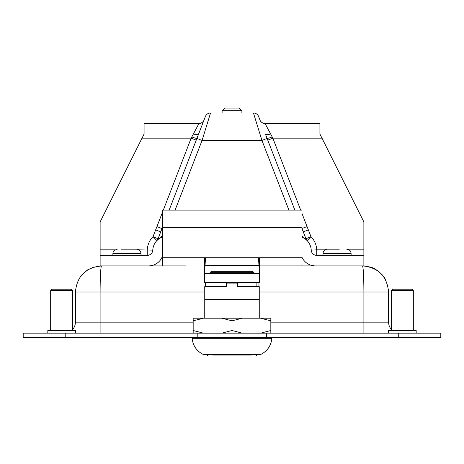 <?xml version="1.0" encoding="UTF-8"?>
<svg xmlns="http://www.w3.org/2000/svg" width="464" height="464" viewBox="0 0 464 464"><rect width="100%" height="100%" fill="white"/><g stroke="black" fill="none" stroke-linecap="round" stroke-linejoin="round"><path stroke-width="0.7" d="M278.852 265.889L259.666 265.889M259.475 265.889L301.954 265.889L301.954 210.128L162.609 210.128L162.609 265.889L185.71 265.889M162.609 257.787L301.954 257.787M375.277 269.242C373.619 267.716 369.35 266.603 362.488 265.889C363.341 267.473 363.811 276.173 363.898 292.001L388.6 292.001C387.022 276.173 378.317 267.473 362.488 265.889C378.317 267.473 387.022 276.173 388.6 292.001L388.6 322.155A10.991 10.991 0 0 0 391.349 329.428A10.991 10.991 0 0 1 388.6 322.155L363.898 322.155L363.898 292.001L259.254 292.001M193.169 322.155L75.4 322.155L75.4 292.001C76.978 276.184 85.672 267.479 101.494 265.889C85.683 267.473 76.978 276.173 75.4 292.001L100.102 292.001C100.189 276.173 100.659 267.473 101.512 265.889L101.117 265.895M386.036 280.72C384.436 276.782 381.095 273.099 376.02 269.671C373.926 267.827 369.419 266.568 362.488 265.889L301.954 265.889M162.609 265.889L101.512 265.889L92.638 267.45M75.4 322.155A10.991 10.991 0 0 1 72.651 329.428M65.784 333.146L23.2 333.146L23.2 337.282L65.784 337.282L65.784 333.146L440.8 333.146L440.8 337.282L65.784 337.282M411.951 289.188L392.724 289.188L391.349 290.563L413.325 290.563L411.951 289.188M416.185 333.146L416.185 330.507L388.49 330.507L388.49 333.146M71.276 289.188L52.049 289.188L50.675 290.563L72.651 290.563L71.276 289.188M72.651 330.507L72.651 290.563M75.51 333.146L75.51 330.507L47.815 330.507L47.815 333.146M162.609 255.745A14.68 14.68 0 0 1 148.642 265.889L100.125 265.889L100.125 255.374L147.256 255.374A5.527 5.527 0 0 0 152.784 250.108A14.68 14.68 0 0 1 162.609 236.942M301.954 237.15A14.68 14.68 0 0 1 311.216 250.108A5.527 5.527 0 0 0 316.744 255.374L363.875 255.374L363.875 265.889L315.358 265.889A14.68 14.68 0 0 1 301.954 257.207M306.06 239.615L306.373 239.894M311.216 250.108L316.744 249.847A20.213 20.213 0 0 0 310.961 236.634L305.95 238.786A5.452 5.452 0 0 0 307.116 240.607L310.961 236.634L308.357 229.895L303.27 231.867L301.954 228.607M201.811 122.687L198.94 123.505L144.084 123.505L144.084 134.021L100.125 221.931L100.125 255.374M262.189 122.687L265.06 123.505L270.587 133.922A5.452 1.485 158.8 0 1 265.507 134.305L267.763 140.151L272.844 138.185L270.587 133.922M363.875 255.374L363.875 221.931L319.916 134.021L319.916 123.505L265.06 123.505A5.452 5.452 0 0 1 259.973 120.019L258.628 116.545A5.539 5.539 0 0 0 253.466 113.007L261.94 140.435L288.915 210.128M303.27 231.861L305.95 238.78L304.906 238.728L301.954 235.886M162.609 228.822L162 228.59L160.73 231.867L155.643 229.895L153.039 236.634L158.05 238.786A5.452 5.452 0 0 1 156.884 240.607L156.907 240.584M147.256 255.374L147.256 249.847A20.213 20.213 0 0 1 153.039 236.634L156.884 240.607M157.627 239.888L157.934 239.621M162.609 235.364L159.094 238.728L158.05 238.786L160.73 231.861L158.05 238.78M169.145 210.128L196.237 140.151L191.156 138.185L163.311 210.128M193.413 133.922A5.452 1.485 -158.8 0 0 198.493 134.305L204.027 120.019A5.452 5.452 0 0 1 198.94 123.505L191.156 138.185L142.001 138.185M196.237 140.151L205.372 116.545A5.539 5.539 0 0 1 210.534 113.007L253.466 113.007M138.916 249.847L152.784 250.108M272.182 136.938A5.452 0.435 159 0 1 267.102 138.44L261.94 140.435L202.06 140.435L210.534 113.007M175.085 210.128L202.06 140.435L196.898 138.44A5.452 0.435 21 0 1 191.818 136.938M112.885 255.374L112.885 253.582L140.998 253.582C140.737 250.914 139.27 249.446 136.602 249.185L121.191 249.185M339.277 249.185L327.398 249.185C324.73 249.446 323.263 250.914 323.002 253.582L351.115 253.582C350.854 250.914 349.392 249.446 346.718 249.185M222.111 113.007L222.111 110.722L241.889 110.722L241.889 113.007M222.111 110.722L224.744 108.083L239.256 108.083L241.889 110.722M257.938 286.642L237.493 286.642L237.493 283.121L226.507 283.121L226.507 286.642L206.062 286.642M259.254 318.2L259.254 286.642L237.493 286.642M226.507 286.642L204.746 286.642L204.746 318.2M259.254 299.477L204.746 299.477M271.834 338.72C270.953 345.813 267.345 351.016 261.012 354.334L202.988 354.334C196.655 351.016 193.047 345.813 192.166 338.72L271.834 338.72L270.524 337.282M211.34 271.341L210.024 272.664L253.976 272.664L252.66 271.341L211.34 271.341L232 271.341M212.657 355.917L251.343 355.917M204.525 282.332L204.525 273.54L259.475 273.54L259.475 282.332L204.525 282.332L204.525 257.787M259.475 257.787L259.475 273.54L258.976 265.686L205.024 265.686L205.523 257.787M258.976 265.686L258.477 257.787M205.024 265.686L204.525 273.54M226.873 283.121L258.964 282.947L258.964 286.027L237.493 286.027M226.873 282.947L205.627 282.947L205.627 286.027L226.507 286.027M226.229 282.947L226.229 286.027M270.831 318.2L270.831 320.839L260.652 318.2L270.831 318.2M242.179 318.2L232 320.839L221.821 318.2L260.652 318.2M203.348 318.2L193.169 320.839L193.169 318.2L221.821 318.2M193.169 333.146L193.169 320.839M193.169 330.507L203.348 333.146M221.821 333.146L232 330.507L232 320.839M260.652 333.146L270.831 330.507L270.831 333.146M232 330.507L242.179 333.146M270.831 330.507L270.831 320.839M162.609 227.563L301.954 227.563M100.102 333.146L100.102 292.001L204.746 292.001M363.898 333.146L363.898 322.155L270.831 322.155M388.6 322.155A10.991 10.991 0 0 0 391.349 329.428A10.991 10.991 0 0 1 388.6 322.155M398.263 337.282L398.263 333.146M266.539 337.282L266.539 333.146M197.809 337.282L197.809 333.146M259.973 120.019A5.452 5.452 0 0 0 265.06 123.505M267.763 140.151L294.855 210.128M301.954 228.474L307.075 226.623L301.954 213.388M300.689 210.128L272.844 138.185L321.999 138.185M308.357 229.895L307.075 226.623M363.875 249.847L349.038 249.847M325.084 249.847L316.744 249.847L316.744 255.374M162.609 227.024L162 228.59L156.925 226.623L155.643 229.895M162.609 211.938L156.925 226.623M198.94 123.505A5.452 5.452 0 0 0 204.027 120.019M114.962 249.847L100.125 249.847M87.783 269.793L81.71 274.978M413.325 330.507L413.325 290.563M391.349 330.507L391.349 290.563M50.675 330.507L50.675 290.563M112.885 253.582C113.825 252.259 111.064 251.459 117.282 249.185M140.998 255.374L140.998 253.582M351.115 255.374L351.115 253.582M323.002 255.374L323.002 253.582M192.166 338.72L193.476 337.282M210.024 272.664L210.024 273.54M210.024 282.332L210.024 282.947M210.024 286.027L210.024 286.642M253.976 272.664L253.976 273.54M253.976 282.332L253.976 282.947M253.976 286.027L253.976 286.642M206.062 354.16L207.826 355.917M257.938 354.16L256.174 355.917M256.122 282.947L256.122 286.027"/></g></svg>

